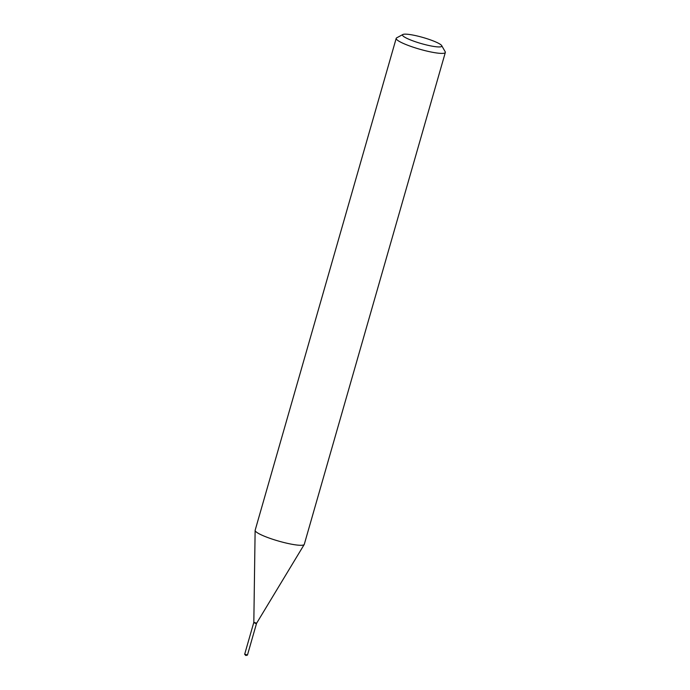 <?xml version="1.0" encoding="UTF-8"?>
<svg xmlns="http://www.w3.org/2000/svg" width="690" height="690" viewBox="0 0 690 690"><rect width="100%" height="100%" fill="white"/><g stroke="black" fill="none" stroke-linecap="round" stroke-linejoin="round"><path stroke-width="1.03" d="M244.743 654.232L247.417 654.991M253.834 622.699L256.404 623.441M256.602 623.148L253.825 622.354L255.386 623.424L256.551 623.346L304.221 544.496A25.556 3.95 16 0 0 304.281 544.341L445.335 52.44A25.556 3.95 16 0 0 445.205 51.759L441.704 45.635A20.45 3.165 16 0 0 417.45 36.035A20.45 3.165 16 0 0 402.882 34.5A20.45 3.165 16 0 0 426.869 45.048A20.45 3.165 16 0 0 441.704 45.635M253.773 622.587L256.525 623.372M402.882 34.5L396.672 37.847A25.556 3.95 16 0 0 396.198 38.355A25.556 3.95 16 0 0 426.662 51.034A25.556 3.95 16 0 0 445.335 52.44M396.198 38.355L255.153 530.248A25.556 3.95 16 0 0 255.128 530.42A25.556 3.95 16 0 0 285.608 542.927A25.556 3.95 16 0 0 304.221 544.496M244.665 654.275L253.704 622.751M247.391 655.112L245.821 655.5L244.7 654.344M247.451 655.069L256.49 623.553M253.825 622.354L255.128 530.42"/></g></svg>
